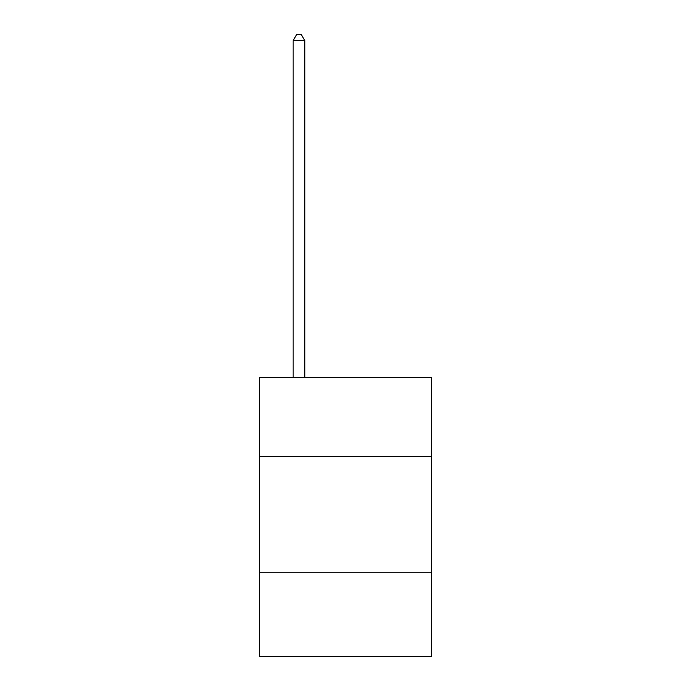 <?xml version="1.0" encoding="UTF-8"?>
<svg xmlns="http://www.w3.org/2000/svg" width="691" height="691" viewBox="0 0 691 691"><rect width="100%" height="100%" fill="white"/><g stroke="black" fill="none" stroke-linecap="round" stroke-linejoin="round"><path stroke-width="1.04" d="M431.555 456.44L431.555 377.364L259.445 377.364L259.445 456.44L431.555 456.44L431.555 656.45L259.445 656.45L259.445 456.44M431.555 572.727L259.445 572.727M304.8 377.364L304.8 40.596L293.174 40.596L293.174 377.364M293.174 40.596L296.664 34.55L301.311 34.55L304.8 40.596"/></g></svg>
